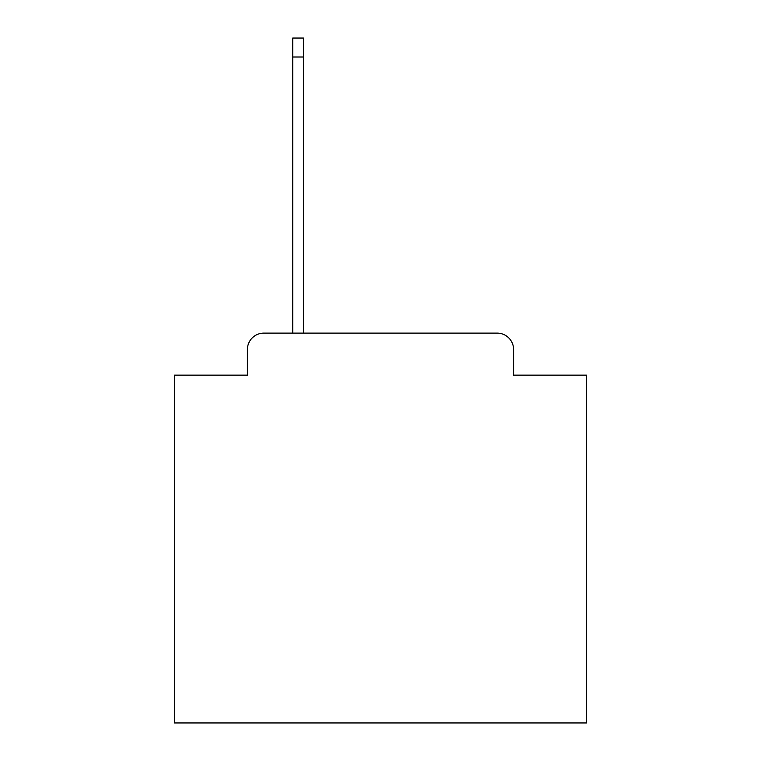 <?xml version="1.0" encoding="UTF-8"?>
<svg xmlns="http://www.w3.org/2000/svg" width="761" height="761" viewBox="0 0 761 761"><rect width="100%" height="100%" fill="white"/><g stroke="black" fill="none" stroke-linecap="round" stroke-linejoin="round"><path stroke-width="1.14" d="M247.392 349.594L247.392 375.144L247.392 349.594A16.485 16.485 0 0 1 263.877 333.109L292.728 333.109L292.728 38.05L303.439 38.05L303.439 333.109L497.123 333.109L263.877 333.109M513.608 375.144L513.608 349.594L513.608 375.144L586.55 375.144L586.55 722.95L174.45 722.95L174.45 375.144L247.392 375.144M513.608 349.594A16.485 16.485 0 0 0 497.123 333.109M292.728 57.008L303.439 57.008"/></g></svg>
